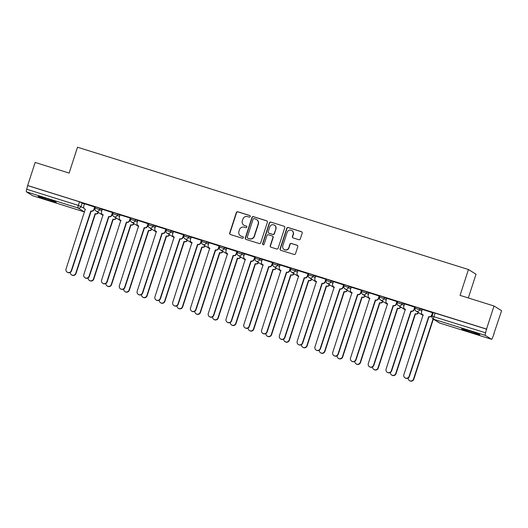 <?xml version="1.0" encoding="UTF-8"?>
<svg xmlns="http://www.w3.org/2000/svg" width="528" height="528" viewBox="0 0 528 528"><rect width="100%" height="100%" fill="white"/><g stroke="black" fill="none" stroke-linecap="round" stroke-linejoin="round"><path stroke-width="0.79" d="M250.239 216.539A0.838 0.818 -58.2 0 0 249.718 215.503L237.831 211.781A1.201 1.168 -58.2 0 0 236.339 212.573L229.687 233.053A1.201 1.168 -58.2 0 0 230.439 234.538L242.326 238.26A0.838 0.818 -58.2 0 0 243.025 236.749A0.838 0.818 -58.2 0 0 242.84 236.663L241.303 236.188A3.835 3.749 -58.2 0 1 238.907 231.422L239.461 229.72A3.835 3.749 -58.2 0 1 244.22 227.198L245.764 227.674A0.838 0.818 -58.2 0 0 246.464 226.169A0.838 0.818 -58.2 0 0 246.279 226.083L244.741 225.601A3.835 3.749 -58.2 0 1 242.345 220.843L242.9 219.133A3.835 3.749 -58.2 0 1 247.658 216.612L249.196 217.094A0.838 0.818 -58.2 0 0 250.239 216.539M250.008 215.662A0.838 0.818 -58.2 0 0 249.935 215.635L238.049 211.919A1.201 1.168 -58.2 0 0 236.564 212.705L229.911 233.191A1.201 1.168 -58.2 0 0 230.287 234.485M243.131 236.828A0.838 0.818 -58.2 0 0 243.058 236.801L241.303 236.188M246.569 226.241A0.838 0.818 -58.2 0 0 246.497 226.222L244.741 225.601M469.003 330.733A9.517 0.495 -162 0 0 461.67 328.858A9.517 0.495 -162 0 0 472.448 332.864A9.517 0.495 -162 0 0 479.78 334.739A9.517 0.495 -162 0 0 469.003 330.733M45.467 198.238A9.517 0.495 -162 0 0 38.141 196.363A9.517 0.495 -162 0 0 48.919 200.369A9.517 0.495 -162 0 0 56.245 202.244A9.517 0.495 -162 0 0 45.467 198.238M298.822 239.699A1.201 1.168 -58.2 0 0 300.313 238.913L302.181 233.165A1.201 1.168 -58.2 0 0 301.429 231.68L288.229 227.548A1.201 1.168 -58.2 0 0 286.744 228.334L280.084 248.82A1.201 1.168 -58.2 0 0 280.837 250.305L294.037 254.437A1.201 1.168 -58.2 0 0 295.528 253.651L297.779 246.708A1.201 1.168 -58.2 0 0 297.033 245.216L291.383 243.454A1.201 1.168 -58.2 0 0 289.892 244.24L288.776 247.685A3.208 3.128 -58.2 0 1 284.097 249.467A3.208 3.128 -58.2 0 1 282.79 245.81L287.173 232.327A3.208 3.128 -58.2 0 1 291.852 230.538A3.208 3.128 -58.2 0 1 293.159 234.201L292.426 236.445A1.201 1.168 -58.2 0 0 293.172 237.937L298.822 239.699M27.661 185.519L35.152 162.446L69.115 173.072L77.517 147.22L468.455 269.518L460.053 295.37L494.017 305.996L486.526 329.063L27.661 185.519L26.71 189.248L78.342 205.399L83.972 208.19M267.386 222.281A1.201 1.168 -58.2 0 0 266.64 220.796L253.44 216.665A1.201 1.168 -58.2 0 0 251.948 217.45L245.296 237.937A1.201 1.168 -58.2 0 0 246.041 239.422L259.241 243.553A1.201 1.168 -58.2 0 0 260.733 242.761L267.386 222.281M270.831 222.11L284.038 226.235A1.201 1.168 -58.2 0 1 284.783 227.726L278.131 248.206A1.201 1.168 -58.2 0 1 276.639 248.992L270.989 247.229A1.201 1.168 -58.2 0 1 270.244 245.738L272.943 237.435A1.201 1.168 -58.2 0 0 272.191 235.943L268.442 234.775A1.201 1.168 -58.2 0 0 266.957 235.561L264.145 244.207A0.838 0.818 -58.2 0 1 262.918 244.675A0.838 0.818 -58.2 0 1 262.581 243.718L269.346 222.895A1.201 1.168 -58.2 0 1 270.831 222.11L284.038 226.235M494.017 305.996L501.6 310.695L493.865 333.683M468.323 297.957L476.038 274.217L468.455 269.518M486.526 329.063L485.575 332.792A2.442 0.502 107.4 0 0 485.265 335.386L491.522 339.26A2.442 0.502 107.4 0 0 491.542 339.273A2.442 0.502 107.4 0 0 492.716 337.22L494.102 333.762M27.878 185.651L79.51 201.808L84.414 204.145M32.703 195.73A2.442 0.502 -72.6 0 1 32.677 195.73L26.4 191.842A2.442 0.502 -72.6 0 1 26.71 189.248M84.586 211.939A2.442 2.383 -58.2 0 1 84.289 211.867A2.442 0.502 107.4 0 0 84.308 211.88L32.677 195.73A2.442 0.502 -72.6 0 1 32.657 195.716L84.289 211.867L78.032 207.992L26.4 191.842M94.974 207.108L84.539 203.768M112.754 212.672L102.247 209.286L101.534 211.748A2.442 2.383 -58.2 0 0 103.059 214.784L83.833 274.534A2.805 2.746 -58.2 0 0 84.975 277.741A2.805 2.746 -58.2 0 0 89.074 276.177L108.643 216.526A2.442 2.383 -58.2 0 0 111.679 214.922L111.962 215.101A2.442 2.383 121.8 0 1 108.933 216.704L89.364 276.355A2.805 2.746 121.8 0 1 85.259 277.919L84.975 277.741M120.107 214.87L119.315 217.312A2.442 2.383 -58.2 0 0 120.839 220.341L101.614 280.097A2.805 2.746 -58.2 0 0 102.755 283.305A2.805 2.746 -58.2 0 0 106.854 281.741L126.423 222.09A2.442 2.383 -58.2 0 0 129.459 220.486L129.743 220.664L130.614 218.262L130.284 218.057L120.1 214.889M148.315 223.799L137.808 220.407L137.095 222.875A2.442 2.383 -58.2 0 0 138.62 225.905L119.394 285.661A2.805 2.746 -58.2 0 0 120.536 288.869A2.805 2.746 -58.2 0 0 124.634 287.298L144.203 227.654A2.442 2.383 -58.2 0 0 147.239 226.05L147.523 226.228A2.442 2.383 121.8 0 1 144.494 227.832L124.925 287.476A2.805 2.746 121.8 0 1 120.82 289.047L120.536 288.869M155.668 225.997L154.876 228.439A2.442 2.383 -58.2 0 0 156.4 231.469L137.174 291.225A2.805 2.746 -58.2 0 0 138.316 294.426A2.805 2.746 -58.2 0 0 142.415 292.862L161.984 233.218A2.442 2.383 -58.2 0 0 165.02 231.607L165.304 231.785L166.175 229.383L165.845 229.178L155.661 226.017M183.876 234.92L173.441 231.581M191.228 237.118L190.436 239.56A2.442 2.383 -58.2 0 0 191.961 242.59L172.735 302.346A2.805 2.746 -58.2 0 0 173.877 305.554A2.805 2.746 -58.2 0 0 177.976 303.989L197.545 244.339A2.442 2.383 -58.2 0 0 200.581 242.735L200.864 242.913L201.736 240.511L201.406 240.306L191.222 237.138M219.437 246.048L209.002 242.702M237.217 251.605L226.703 248.219L225.997 250.688A2.442 2.383 -58.2 0 0 227.522 253.717L208.296 313.474A2.805 2.746 -58.2 0 0 209.438 316.675A2.805 2.746 -58.2 0 0 213.536 315.11L233.105 255.466A2.442 2.383 -58.2 0 0 236.135 253.856L236.425 254.034A2.442 2.383 121.8 0 1 233.389 255.644L213.82 315.289A2.805 2.746 121.8 0 1 209.722 316.853L209.438 316.675M254.998 257.169L244.563 253.829M272.771 262.733L262.264 259.34L261.551 261.809A2.442 2.383 -58.2 0 0 263.083 264.838L243.85 324.595A2.805 2.746 -58.2 0 0 244.999 327.802A2.805 2.746 -58.2 0 0 249.097 326.238L268.666 266.587A2.442 2.383 -58.2 0 0 271.696 264.983L271.986 265.162A2.442 2.383 121.8 0 1 268.95 266.765L249.381 326.416A2.805 2.746 121.8 0 1 245.282 327.98L244.999 327.802M290.552 268.297L280.124 264.95M308.332 273.854L297.904 270.514M315.691 276.052L314.893 278.494A2.442 2.383 -58.2 0 0 316.424 281.53L297.191 341.279A2.805 2.746 -58.2 0 0 298.34 344.487A2.805 2.746 -58.2 0 0 302.438 342.923L322.007 283.272A2.442 2.383 -58.2 0 0 325.037 281.668L325.327 281.846L326.198 279.444L325.862 279.239L315.685 276.078M343.893 284.981L333.386 281.589L332.673 284.057A2.442 2.383 -58.2 0 0 334.204 287.087L314.972 346.843A2.805 2.746 -58.2 0 0 316.114 350.051A2.805 2.746 -58.2 0 0 320.219 348.487L339.788 288.836A2.442 2.383 -58.2 0 0 342.817 287.232L343.108 287.41A2.442 2.383 121.8 0 1 340.072 289.014L320.503 348.665A2.805 2.746 121.8 0 1 316.404 350.229L316.114 350.051M351.245 287.179L350.453 289.621A2.442 2.383 -58.2 0 0 351.985 292.651L332.752 352.407A2.805 2.746 -58.2 0 0 333.894 355.615A2.805 2.746 -58.2 0 0 337.999 354.044L357.568 294.4A2.442 2.383 -58.2 0 0 360.598 292.796L360.888 292.974L361.759 290.565L361.423 290.36L351.239 287.199M379.454 296.102L369.019 292.763M397.234 301.666L386.727 298.28L386.014 300.742A2.442 2.383 -58.2 0 0 387.539 303.778L368.313 363.528A2.805 2.746 -58.2 0 0 369.455 366.736A2.805 2.746 -58.2 0 0 373.56 365.171L393.129 305.521A2.442 2.383 -58.2 0 0 396.158 303.917L396.449 304.095A2.442 2.383 121.8 0 1 393.413 305.699L373.844 365.35A2.805 2.746 121.8 0 1 369.745 366.914L369.455 366.736M415.015 307.23L404.58 303.884M432.795 312.794L422.288 309.401L421.575 311.87A2.442 2.383 -58.2 0 0 423.1 314.899L403.874 374.656A2.805 2.746 -58.2 0 0 405.016 377.863A2.805 2.746 -58.2 0 0 409.121 376.292L428.69 316.648A2.442 2.383 -58.2 0 0 431.719 315.044L432.01 315.223A2.442 2.383 121.8 0 1 428.974 316.826L409.405 376.471A2.805 2.746 121.8 0 1 405.306 378.041L405.016 377.863M415.081 308.319L415.457 307.006L420.057 308.471L422.242 309.83M397.3 302.762L397.676 301.442L402.277 302.914L404.461 304.267M379.52 297.198L379.896 295.885L384.496 297.35L386.681 298.703M361.739 291.634L362.116 290.321L366.716 291.786L368.9 293.139M343.959 286.07L344.335 284.757L348.935 286.222L351.12 287.575M326.179 280.513L326.555 279.193L331.155 280.665L333.34 282.018M308.398 274.949L308.774 273.636L313.375 275.101L315.559 276.454M290.618 269.386L290.994 268.072L295.594 269.537L297.779 270.89M272.837 263.822L273.214 262.508L277.814 263.974L279.998 265.327M255.057 258.265L255.433 256.945L260.033 258.416L262.218 259.769M237.277 252.701L237.653 251.387L242.253 252.853L244.438 254.206M219.503 247.137L219.872 245.824L224.473 247.289L226.657 248.642M201.722 241.573L202.092 240.26L206.692 241.725L208.877 243.078M183.942 236.016L184.312 234.696L188.912 236.168L191.096 237.521M166.162 230.452L166.531 229.132L171.131 230.604L173.316 231.957M148.381 224.888L148.751 223.575L153.351 225.04L155.536 226.393M130.601 219.325L130.97 218.011L135.571 219.476L137.755 220.829M112.82 213.767L113.19 212.447L117.79 213.919L119.975 215.272M95.04 208.204L95.41 206.884L100.01 208.355L102.194 209.708M94.941 208.355L94.604 208.25M486.743 329.201L433.237 312.569L432.069 316.16L485.575 332.792M112.721 213.919L112.385 213.814M130.502 219.483L130.165 219.371M148.282 225.04L147.946 224.935M166.063 230.604L165.726 230.498M183.843 236.168L183.506 236.062M201.623 241.732L201.287 241.619M219.404 247.289L219.067 247.183M237.184 252.853L236.841 252.747M254.965 258.416L254.621 258.311M272.745 263.98L272.402 263.868M290.525 269.537L290.182 269.432M308.306 275.101L307.963 274.996M326.086 280.665L325.743 280.559M343.867 286.229L343.523 286.117M361.647 291.786L361.304 291.68M379.427 297.35L379.084 297.244M397.208 302.914L396.865 302.808M414.988 308.477L414.645 308.372M432.755 314.035L432.425 313.929M243.903 225.218L244.127 225.357A3.835 3.749 -58.2 0 0 244.959 225.74M240.464 235.805L240.689 235.937A3.835 3.749 -58.2 0 0 241.52 236.32M267.003 220.988A1.201 1.168 -58.2 0 0 266.858 220.928L253.658 216.803A1.201 1.168 -58.2 0 0 252.166 217.589L245.513 238.069A1.201 1.168 -58.2 0 0 245.896 239.362M254.153 218.645A0.838 0.818 -58.2 0 0 253.11 219.193L247.269 237.171A0.838 0.818 -58.2 0 0 247.79 238.214L249.414 238.722A3.835 3.749 -58.2 0 0 254.173 236.201L258.166 223.912A3.835 3.749 -58.2 0 0 255.77 219.153L254.153 218.645M247.606 238.128L247.83 238.267A0.838 0.818 -58.2 0 0 248.015 238.352L247.79 238.214M256.608 219.536L256.832 219.668A3.835 3.749 -58.2 0 1 258.39 224.05L254.397 236.339A3.835 3.749 -58.2 0 1 249.632 238.861L248.015 238.352M272.455 236.062L272.672 236.201A1.201 1.168 -58.2 0 1 273.161 237.567L270.461 245.876A1.201 1.168 -58.2 0 0 270.844 247.17M271.055 222.242A1.201 1.168 -58.2 0 0 269.564 223.034L262.799 243.857A0.838 0.818 -58.2 0 0 263.036 244.735M275.741 228.815A3.208 3.128 -58.2 0 0 274.435 225.152A3.208 3.128 -58.2 0 0 269.755 226.941L268.211 231.693A1.201 1.168 -58.2 0 0 268.963 233.178L272.712 234.353A1.201 1.168 -58.2 0 0 274.197 233.561L275.959 228.947A3.208 3.128 -58.2 0 0 274.659 225.291L274.435 225.152M268.699 233.059L268.924 233.198A1.201 1.168 -58.2 0 0 269.181 233.317L268.963 233.178M275.959 228.947L274.421 233.699A1.201 1.168 -58.2 0 1 272.93 234.491L269.181 233.317M291.852 230.538L292.07 230.677A3.208 3.128 -58.2 0 1 293.377 234.333L292.644 236.584A1.201 1.168 -58.2 0 0 293.027 237.877M284.097 249.467L284.315 249.605A3.208 3.128 -58.2 0 0 288.994 247.817L288.776 247.685M297.403 245.414A1.201 1.168 -58.2 0 0 297.251 245.355L291.601 243.586A1.201 1.168 -58.2 0 0 290.116 244.378L288.994 247.817M301.798 231.871A1.201 1.168 -58.2 0 0 301.653 231.818L288.453 227.687A1.201 1.168 -58.2 0 0 286.961 228.472L280.309 248.959A1.201 1.168 -58.2 0 0 280.691 250.252M98.512 212.527A2.442 2.383 121.8 0 1 95.568 213.886L95.284 213.708A2.442 2.383 -58.2 0 0 98.221 212.348M70.343 272.356A2.805 2.746 -58.2 0 0 75.715 273.352L95.113 213.655M95.403 213.827L75.999 273.53A2.805 2.746 121.8 0 1 71.9 275.095L71.617 274.923M84.546 203.749L83.754 206.184A2.442 2.383 -58.2 0 0 85.279 209.22L66.053 268.976A2.805 2.746 -58.2 0 0 67.195 272.177A2.805 2.746 -58.2 0 0 71.293 270.613L90.862 210.969A2.442 2.383 -58.2 0 0 93.898 209.359L94.182 209.537A2.442 2.383 121.8 0 1 91.153 211.147L71.584 270.791A2.805 2.746 121.8 0 1 67.478 272.356L67.195 272.177M94.981 207.088L94.182 209.537M85.424 209.345A2.442 2.383 121.8 0 1 85.034 209.154L84.744 208.976M94.69 206.923L93.898 209.359M116.292 218.09A2.442 2.383 121.8 0 1 113.348 219.443L113.065 219.265A2.442 2.383 -58.2 0 0 116.002 217.912M88.123 277.919A2.805 2.746 -58.2 0 0 93.496 278.916L112.893 219.212M113.183 219.391L93.779 279.094A2.805 2.746 121.8 0 1 89.681 280.658L89.397 280.48M134.066 223.648A2.442 2.383 121.8 0 1 131.129 225.007L130.845 224.829A2.442 2.383 -58.2 0 0 133.782 223.469M105.904 283.483A2.805 2.746 -58.2 0 0 111.276 284.48L130.673 224.776M130.964 224.954L111.56 284.658A2.805 2.746 121.8 0 1 107.461 286.222L107.177 286.044M112.761 212.652L111.962 215.101M103.204 214.909A2.442 2.383 121.8 0 1 102.815 214.718L102.524 214.54M112.471 212.48L111.679 214.922M129.743 220.664A2.442 2.383 121.8 0 1 126.713 222.268L107.144 281.919A2.805 2.746 121.8 0 1 103.039 283.483L102.755 283.305M120.985 220.473A2.442 2.383 121.8 0 1 120.595 220.275L120.305 220.097M130.251 218.044L129.459 220.486M151.846 229.211A2.442 2.383 121.8 0 1 148.909 230.571L148.625 230.393A2.442 2.383 -58.2 0 0 151.562 229.033M123.684 289.047A2.805 2.746 -58.2 0 0 129.056 290.037L148.454 230.34M148.738 230.518L129.34 290.215A2.805 2.746 121.8 0 1 125.242 291.786L124.958 291.608M169.627 234.775A2.442 2.383 121.8 0 1 166.69 236.135L166.406 235.957A2.442 2.383 -58.2 0 0 169.343 234.597M141.464 294.604A2.805 2.746 -58.2 0 0 146.837 295.601L166.234 235.904M166.518 236.082L147.121 295.779A2.805 2.746 121.8 0 1 143.022 297.35L142.738 297.172M187.407 240.339A2.442 2.383 121.8 0 1 184.47 241.692L184.186 241.514A2.442 2.383 -58.2 0 0 187.123 240.161M159.245 300.168A2.805 2.746 -58.2 0 0 164.617 301.165L184.015 241.461M184.298 241.639L164.901 301.343A2.805 2.746 121.8 0 1 160.802 302.907L160.519 302.729M148.322 223.773L147.523 226.228M138.765 226.037A2.442 2.383 121.8 0 1 138.376 225.839L138.085 225.661M148.031 223.608L147.239 226.05M165.304 231.785A2.442 2.383 121.8 0 1 162.274 233.396L142.705 293.04A2.805 2.746 121.8 0 1 138.6 294.604L138.316 294.426M156.545 231.594A2.442 2.383 121.8 0 1 156.156 231.403L155.866 231.224M165.812 229.172L165.02 231.607M173.448 231.554L172.656 233.996A2.442 2.383 -58.2 0 0 174.181 237.032L154.955 296.782A2.805 2.746 -58.2 0 0 156.097 299.99A2.805 2.746 -58.2 0 0 160.195 298.426L179.764 238.775A2.442 2.383 -58.2 0 0 182.8 237.171L183.084 237.349A2.442 2.383 121.8 0 1 180.055 238.953L160.486 298.604A2.805 2.746 121.8 0 1 156.38 300.168L156.097 299.99M183.883 234.901L183.084 237.349M174.326 237.158A2.442 2.383 121.8 0 1 173.936 236.966L173.646 236.788M183.592 234.729L182.8 237.171M205.187 245.896A2.442 2.383 121.8 0 1 202.25 247.256L201.967 247.078A2.442 2.383 -58.2 0 0 204.904 245.718M177.025 305.732A2.805 2.746 -58.2 0 0 182.398 306.728L201.795 247.025M202.079 247.203L182.681 306.907A2.805 2.746 121.8 0 1 178.583 308.471L178.292 308.293M200.864 242.913A2.442 2.383 121.8 0 1 197.835 244.517L178.266 304.168A2.805 2.746 121.8 0 1 174.161 305.732L173.877 305.554M192.106 242.722A2.442 2.383 121.8 0 1 191.717 242.524L191.426 242.345M201.373 240.293L200.581 242.735M222.968 251.46A2.442 2.383 121.8 0 1 220.031 252.82L219.747 252.641A2.442 2.383 -58.2 0 0 222.684 251.282M194.806 311.296A2.805 2.746 -58.2 0 0 200.178 312.286L219.575 252.589M219.859 252.767L200.462 312.464A2.805 2.746 121.8 0 1 196.363 314.035L196.073 313.856M209.009 242.682L208.217 245.124A2.442 2.383 -58.2 0 0 209.741 248.153L190.516 307.91A2.805 2.746 -58.2 0 0 191.657 311.117A2.805 2.746 -58.2 0 0 195.756 309.547L215.325 249.902A2.442 2.383 -58.2 0 0 218.361 248.299L218.645 248.477A2.442 2.383 121.8 0 1 215.615 250.081L196.04 309.725A2.805 2.746 121.8 0 1 191.941 311.296L191.657 311.117M219.443 246.022L218.645 248.477M209.887 248.285A2.442 2.383 121.8 0 1 209.497 248.087L209.207 247.909M219.153 245.857L218.361 248.299M240.748 257.024A2.442 2.383 121.8 0 1 237.811 258.383L237.527 258.205A2.442 2.383 -58.2 0 0 240.464 256.846M212.586 316.853A2.805 2.746 -58.2 0 0 217.958 317.849L237.356 258.152M237.64 258.331L218.242 318.028A2.805 2.746 121.8 0 1 214.144 319.598L213.853 319.42M237.224 251.585L236.425 254.034M227.667 253.843A2.442 2.383 121.8 0 1 227.278 253.651L226.987 253.473M236.933 251.42L236.135 253.856M258.529 262.588A2.442 2.383 121.8 0 1 255.592 263.941L255.308 263.762A2.442 2.383 -58.2 0 0 258.245 262.409M230.366 322.417A2.805 2.746 -58.2 0 0 235.739 323.413L255.136 263.71M255.42 263.888L236.023 323.591A2.805 2.746 121.8 0 1 231.924 325.156L231.634 324.977M244.57 253.803L243.778 256.245A2.442 2.383 -58.2 0 0 245.302 259.281L226.076 319.031A2.805 2.746 -58.2 0 0 227.218 322.238A2.805 2.746 -58.2 0 0 231.317 320.674L250.886 261.023A2.442 2.383 -58.2 0 0 253.915 259.42L254.206 259.598A2.442 2.383 121.8 0 1 251.17 261.202L231.601 320.852A2.805 2.746 121.8 0 1 227.502 322.417L227.218 322.238M255.004 257.149L254.206 259.598M245.447 259.406A2.442 2.383 121.8 0 1 245.058 259.215L244.768 259.037M254.714 256.978L253.915 259.42M276.309 268.145A2.442 2.383 121.8 0 1 273.372 269.504L273.088 269.326A2.442 2.383 -58.2 0 0 276.025 267.967M248.147 327.98A2.805 2.746 -58.2 0 0 253.519 328.977L272.917 269.273M273.2 269.452L253.803 329.155A2.805 2.746 121.8 0 1 249.704 330.719L249.414 330.541M294.089 273.709A2.442 2.383 121.8 0 1 291.152 275.068L290.869 274.89A2.442 2.383 -58.2 0 0 293.806 273.53M265.927 333.544A2.805 2.746 -58.2 0 0 271.3 334.541L290.697 274.837M290.981 275.015L271.583 334.712A2.805 2.746 121.8 0 1 267.485 336.283L267.194 336.105M311.87 279.272A2.442 2.383 121.8 0 1 308.933 280.632L308.649 280.454A2.442 2.383 -58.2 0 0 311.586 279.094M283.708 339.101A2.805 2.746 -58.2 0 0 289.08 340.098L308.477 280.401M308.761 280.579L289.364 340.276A2.805 2.746 121.8 0 1 285.265 341.847L284.975 341.669M329.65 284.836A2.442 2.383 121.8 0 1 326.713 286.189L326.429 286.011A2.442 2.383 -58.2 0 0 329.366 284.658M301.481 344.665A2.805 2.746 -58.2 0 0 306.86 345.662L326.258 285.958M326.542 286.136L307.144 345.84A2.805 2.746 121.8 0 1 303.046 347.404L302.755 347.226M347.431 290.393A2.442 2.383 121.8 0 1 344.494 291.753L344.21 291.575A2.442 2.383 -58.2 0 0 347.147 290.222M319.262 350.229A2.805 2.746 -58.2 0 0 324.634 351.226L344.038 291.522M344.322 291.7L324.925 351.404A2.805 2.746 121.8 0 1 320.826 352.968L320.536 352.79M365.211 295.957A2.442 2.383 121.8 0 1 362.274 297.317L361.984 297.139A2.442 2.383 -58.2 0 0 364.927 295.779M337.042 355.793A2.805 2.746 -58.2 0 0 342.415 356.789L361.819 297.086M362.102 297.264L342.705 356.968A2.805 2.746 121.8 0 1 338.606 358.532L338.316 358.354M272.785 262.713L271.986 265.162M263.228 264.97A2.442 2.383 121.8 0 1 262.838 264.772L262.548 264.594M272.494 262.541L271.696 264.983M280.13 264.931L279.332 267.373A2.442 2.383 -58.2 0 0 280.863 270.402L261.631 330.158A2.805 2.746 -58.2 0 0 262.779 333.366A2.805 2.746 -58.2 0 0 266.878 331.795L286.447 272.151A2.442 2.383 -58.2 0 0 289.476 270.547L289.766 270.725A2.442 2.383 121.8 0 1 286.73 272.329L267.161 331.973A2.805 2.746 121.8 0 1 263.063 333.544L262.779 333.366M290.558 268.27L289.766 270.725M281.008 270.534A2.442 2.383 121.8 0 1 280.619 270.336L280.328 270.158M290.275 268.105L289.476 270.547M297.911 270.494L297.112 272.936A2.442 2.383 -58.2 0 0 298.643 275.966L279.411 335.722A2.805 2.746 -58.2 0 0 280.559 338.923A2.805 2.746 -58.2 0 0 284.658 337.359L304.227 277.715A2.442 2.383 -58.2 0 0 307.256 276.104L307.547 276.283A2.442 2.383 121.8 0 1 304.511 277.893L284.942 337.537A2.805 2.746 121.8 0 1 280.843 339.101L280.559 338.923M308.339 273.834L307.547 276.283M298.643 275.966L298.795 276.065A2.442 2.383 121.8 0 1 298.393 275.9L298.109 275.722M308.055 273.669L307.256 276.104M325.327 281.846A2.442 2.383 121.8 0 1 322.291 283.45L302.722 343.101A2.805 2.746 121.8 0 1 298.624 344.665L298.34 344.487M316.569 281.655A2.442 2.383 121.8 0 1 316.173 281.464L315.889 281.285M325.829 279.226L325.037 281.668M343.9 284.962L343.108 287.41M334.349 287.219A2.442 2.383 121.8 0 1 333.953 287.021L333.67 286.843M343.609 284.79L342.817 287.232M360.888 292.974A2.442 2.383 121.8 0 1 357.852 294.578L338.283 354.222A2.805 2.746 121.8 0 1 334.184 355.793L333.894 355.615M352.13 292.783A2.442 2.383 121.8 0 1 351.734 292.585L351.45 292.406M361.39 290.354L360.598 292.796M382.991 301.521A2.442 2.383 121.8 0 1 380.054 302.881L379.764 302.702A2.442 2.383 -58.2 0 0 382.701 301.343M354.823 361.35A2.805 2.746 -58.2 0 0 360.195 362.347L379.599 302.65M379.883 302.828L360.485 362.525A2.805 2.746 121.8 0 1 356.387 364.096L356.096 363.917M369.026 292.743L368.234 295.185A2.442 2.383 -58.2 0 0 369.765 298.214L350.533 357.971A2.805 2.746 -58.2 0 0 351.674 361.172A2.805 2.746 -58.2 0 0 355.78 359.608L375.349 299.963A2.442 2.383 -58.2 0 0 378.378 298.353L378.668 298.531A2.442 2.383 121.8 0 1 375.632 300.142L356.063 359.786A2.805 2.746 121.8 0 1 351.965 361.35L351.674 361.172M379.46 296.083L378.668 298.531M369.91 298.34A2.442 2.383 121.8 0 1 369.514 298.148L369.23 297.97M379.17 295.918L378.378 298.353M400.772 307.085A2.442 2.383 121.8 0 1 397.835 308.438L397.544 308.26A2.442 2.383 -58.2 0 0 400.481 306.907M372.603 366.914A2.805 2.746 -58.2 0 0 377.975 367.91L397.379 308.207M397.663 308.385L378.266 368.089A2.805 2.746 121.8 0 1 374.167 369.653L373.877 369.475M397.241 301.646L396.449 304.095M387.691 303.904A2.442 2.383 121.8 0 1 387.295 303.712L387.011 303.534M396.95 301.475L396.158 303.917M418.552 312.642A2.442 2.383 121.8 0 1 415.615 314.002L415.325 313.823A2.442 2.383 -58.2 0 0 418.262 312.47M390.383 372.478A2.805 2.746 -58.2 0 0 395.756 373.474L415.153 313.771M415.444 313.949L396.046 373.652A2.805 2.746 121.8 0 1 391.948 375.217L391.657 375.038M404.587 303.864L403.795 306.306A2.442 2.383 -58.2 0 0 405.319 309.335L386.093 369.092A2.805 2.746 -58.2 0 0 387.235 372.299A2.805 2.746 -58.2 0 0 391.34 370.735L410.909 311.084A2.442 2.383 -58.2 0 0 413.939 309.481L414.229 309.659A2.442 2.383 121.8 0 1 411.193 311.263L391.624 370.913A2.805 2.746 121.8 0 1 387.526 372.478L387.235 372.299M415.021 307.21L414.229 309.659M405.471 309.467A2.442 2.383 121.8 0 1 405.075 309.269L404.791 309.091M414.731 307.039L413.939 309.481M434.194 319.671A2.442 2.383 121.8 0 1 433.396 319.565L433.105 319.387A2.442 2.383 -58.2 0 0 433.91 319.493M408.164 378.041A2.805 2.746 -58.2 0 0 413.536 379.038L432.934 319.334M433.224 319.513L413.827 379.216A2.805 2.746 121.8 0 1 409.728 380.78L409.438 380.602M432.802 312.774L432.01 315.223M423.251 315.031A2.442 2.383 121.8 0 1 422.855 314.833L422.572 314.655M432.511 312.602L431.719 315.044M485.265 335.386L433.633 319.235L439.89 323.11L491.522 339.26L439.916 323.123A2.442 0.502 107.4 0 0 439.943 323.129M82.229 202.792L81.061 206.389A2.442 2.383 -58.2 0 1 78.032 207.992A2.442 0.502 -72.6 0 1 78.342 205.399L79.51 201.808M420.057 308.471L419.641 309.751L421.826 311.104M402.277 302.914L401.861 304.187L404.045 305.54M384.496 297.35L384.08 298.624L386.265 299.977M366.716 291.786L366.3 293.06L368.485 294.413M348.935 286.222L348.52 287.503L350.704 288.856M331.155 280.665L330.739 281.939L332.924 283.292M313.375 275.101L312.959 276.375L315.143 277.728M295.594 269.537L295.178 270.811L297.363 272.164M277.814 263.974L277.398 265.254L279.583 266.607M260.033 258.416L259.618 259.69L261.802 261.043M242.253 252.853L241.837 254.126L244.022 255.479M224.473 247.289L224.057 248.563L226.241 249.916M206.692 241.725L206.276 243.005L208.461 244.358M188.912 236.168L188.496 237.442L190.681 238.795M171.131 230.604L170.716 231.878L172.9 233.231M153.351 225.04L152.935 226.314L155.12 227.667M135.571 219.476L135.155 220.757L137.339 222.11M117.79 213.919L117.374 215.193L119.559 216.546M100.01 208.355L99.594 209.629L101.779 210.982M94.994 208.164L99.594 209.629A2.442 2.383 121.8 0 1 96.03 210.989A2.442 2.442 0 0 1 94.994 208.164M103.118 215.186A2.442 2.383 121.8 0 1 102.821 215.114A2.442 2.383 -58.2 0 1 102.287 214.87A2.442 2.442 0 0 0 103.112 215.193M112.774 213.721L117.374 215.193A2.442 2.383 121.8 0 1 113.81 216.553A2.442 2.442 0 0 1 112.774 213.721M130.555 219.285L135.155 220.757A2.442 2.383 121.8 0 1 131.591 222.116A2.442 2.442 0 0 1 130.555 219.285M148.335 224.849L152.935 226.314A2.442 2.383 121.8 0 1 149.371 227.68A2.442 2.442 0 0 1 148.335 224.849M166.115 230.413L170.716 231.878A2.442 2.383 121.8 0 1 167.152 233.237A2.442 2.442 0 0 1 166.115 230.413M183.896 235.97L188.496 237.442A2.442 2.383 121.8 0 1 184.932 238.801A2.442 2.442 0 0 1 183.896 235.97M201.676 241.534L206.276 243.005A2.442 2.383 121.8 0 1 202.712 244.365A2.442 2.442 0 0 1 201.676 241.534M219.457 247.097L224.057 248.563A2.442 2.383 121.8 0 1 220.493 249.929A2.442 2.442 0 0 1 219.457 247.097M237.237 252.661L241.837 254.126A2.442 2.383 121.8 0 1 238.273 255.486A2.442 2.442 0 0 1 237.237 252.661M255.017 258.218L259.618 259.69A2.442 2.383 121.8 0 1 256.054 261.05A2.442 2.442 0 0 1 255.017 258.218M272.798 263.782L277.398 265.254A2.442 2.383 121.8 0 1 273.834 266.614A2.442 2.442 0 0 1 272.798 263.782M290.578 269.346L295.178 270.811A2.442 2.383 121.8 0 1 291.614 272.177A2.442 2.442 0 0 1 290.578 269.346M308.359 274.91L312.959 276.375A2.442 2.383 121.8 0 1 309.395 277.735A2.442 2.442 0 0 1 308.359 274.91M326.139 280.467L330.739 281.939A2.442 2.383 121.8 0 1 327.175 283.298A2.442 2.442 0 0 1 326.139 280.467M343.919 286.031L348.52 287.503A2.442 2.383 121.8 0 1 344.956 288.862A2.442 2.442 0 0 1 343.919 286.031M361.7 291.595L366.3 293.06A2.442 2.383 121.8 0 1 362.736 294.426A2.442 2.442 0 0 1 361.7 291.595M379.48 297.158L384.08 298.624A2.442 2.383 121.8 0 1 380.516 299.983A2.442 2.442 0 0 1 379.48 297.158M397.261 302.716L401.861 304.187A2.442 2.383 121.8 0 1 398.297 305.547A2.442 2.442 0 0 1 397.261 302.716M415.041 308.279L419.641 309.751A2.442 2.383 121.8 0 1 416.077 311.111A2.442 2.442 0 0 1 415.041 308.279M120.899 220.744A2.442 2.383 121.8 0 1 120.602 220.671A2.442 2.383 -58.2 0 1 120.067 220.427A2.442 2.442 0 0 0 120.892 220.75M138.679 226.307A2.442 2.383 121.8 0 1 138.382 226.235A2.442 2.383 -58.2 0 1 137.848 225.991A2.442 2.442 0 0 0 138.673 226.314M156.46 231.871A2.442 2.383 121.8 0 1 156.163 231.799A2.442 2.383 -58.2 0 1 155.628 231.554A2.442 2.442 0 0 0 156.453 231.878M174.24 237.435A2.442 2.383 121.8 0 1 173.943 237.362A2.442 2.383 -58.2 0 1 173.408 237.118A2.442 2.442 0 0 0 174.233 237.442M192.02 242.992A2.442 2.383 121.8 0 1 191.717 242.92A2.442 2.383 -58.2 0 1 191.189 242.675A2.442 2.442 0 0 0 192.014 242.999M209.801 248.556A2.442 2.383 121.8 0 1 209.497 248.483A2.442 2.383 -58.2 0 1 208.969 248.239A2.442 2.442 0 0 0 209.794 248.563M227.581 254.12A2.442 2.383 121.8 0 1 227.278 254.047A2.442 2.383 -58.2 0 1 226.75 253.803A2.442 2.442 0 0 0 227.575 254.126M245.355 259.684A2.442 2.383 121.8 0 1 245.058 259.611A2.442 2.383 -58.2 0 1 244.53 259.367A2.442 2.442 0 0 0 245.355 259.69M263.135 265.241A2.442 2.383 121.8 0 1 262.838 265.168A2.442 2.383 -58.2 0 1 262.31 264.924A2.442 2.442 0 0 0 263.135 265.247M280.916 270.805A2.442 2.383 121.8 0 1 280.619 270.732A2.442 2.383 -58.2 0 1 280.091 270.488A2.442 2.442 0 0 0 280.916 270.811M298.696 276.368A2.442 2.383 121.8 0 1 298.399 276.296A2.442 2.383 -58.2 0 1 297.871 276.052A2.442 2.442 0 0 0 298.696 276.375M316.477 281.932A2.442 2.383 121.8 0 1 316.18 281.86A2.442 2.383 -58.2 0 1 315.652 281.615A2.442 2.442 0 0 0 316.477 281.939M334.257 287.489A2.442 2.383 121.8 0 1 333.96 287.417A2.442 2.383 -58.2 0 1 333.432 287.173A2.442 2.442 0 0 0 334.257 287.496M352.037 293.053A2.442 2.383 121.8 0 1 351.74 292.981A2.442 2.383 -58.2 0 1 351.212 292.736A2.442 2.442 0 0 0 352.037 293.06M369.818 298.617A2.442 2.383 121.8 0 1 369.521 298.544A2.442 2.383 -58.2 0 1 368.986 298.3A2.442 2.442 0 0 0 369.818 298.624M387.598 304.181A2.442 2.383 121.8 0 1 387.301 304.108A2.442 2.383 -58.2 0 1 386.767 303.864A2.442 2.442 0 0 0 387.598 304.187M405.379 309.738A2.442 2.383 121.8 0 1 405.082 309.665A2.442 2.383 -58.2 0 1 404.547 309.428A2.442 2.442 0 0 0 405.379 309.745M423.159 315.302A2.442 2.383 121.8 0 1 422.862 315.229A2.442 2.383 -58.2 0 1 422.327 314.985A2.442 2.442 0 0 0 423.159 315.308M435.112 313.051L433.943 316.642A2.442 0.502 -72.6 0 0 433.633 319.235A2.442 2.383 121.8 0 1 433.105 318.991L439.355 322.865A2.442 2.442 0 0 0 439.916 323.123A2.442 0.502 107.4 0 1 439.89 323.11A2.442 2.383 121.8 0 1 439.355 322.865M432.109 316.206L432.069 316.16A2.442 2.442 0 0 0 433.105 318.991M102.287 214.87L96.03 210.989M120.067 220.427L113.81 216.553M137.848 225.991L131.591 222.116M155.628 231.554L149.371 227.68M173.408 237.118L167.152 233.237M191.189 242.675L184.932 238.801M208.969 248.239L202.712 244.365M226.75 253.803L220.493 249.929M244.53 259.367L238.273 255.486M262.31 264.924L256.054 261.05M280.091 270.488L273.834 266.614M297.871 276.052L291.614 272.177M315.652 281.615L309.395 277.735M333.432 287.173L327.175 283.298M351.212 292.736L344.956 288.862M368.986 298.3L362.736 294.426M386.767 303.864L380.516 299.983M404.547 309.428L398.297 305.547M422.327 314.985L416.077 311.111"/></g></svg>
